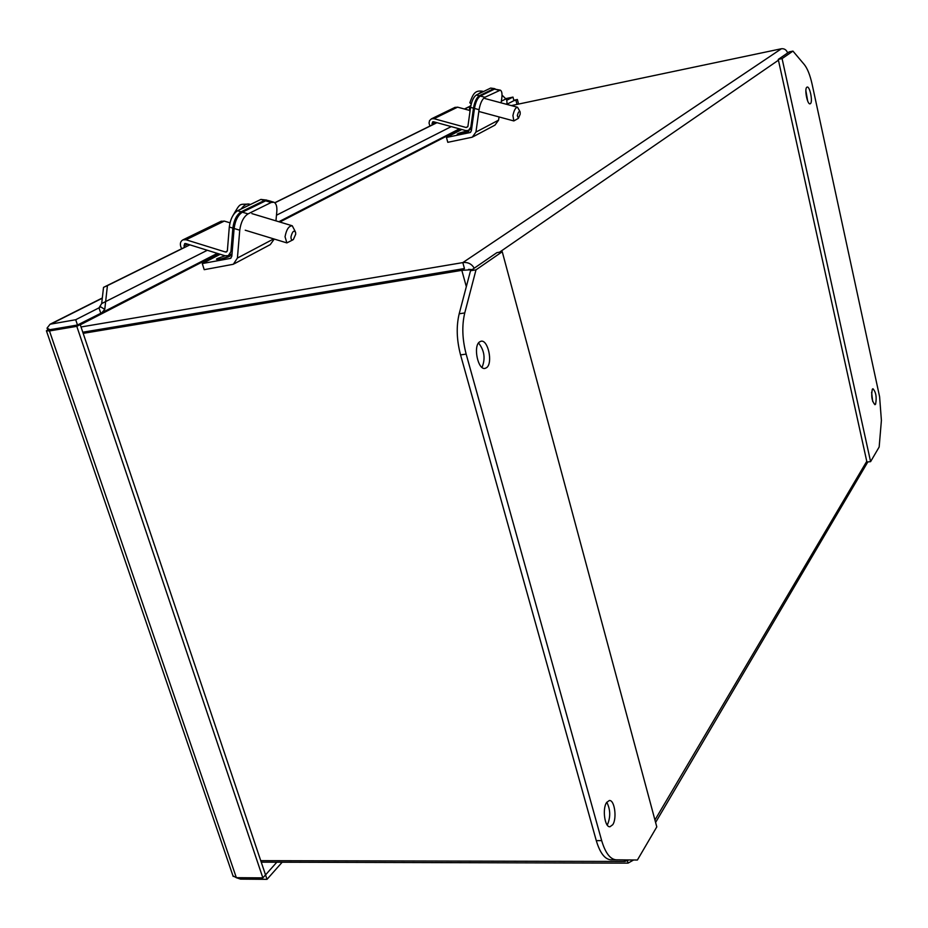 <?xml version="1.0" encoding="UTF-8"?>
<svg xmlns="http://www.w3.org/2000/svg" width="928" height="928" viewBox="0 0 928 928"><rect width="100%" height="100%" fill="white"/><g stroke="black" fill="none" stroke-linecap="round" stroke-linejoin="round"><path stroke-width="1.39" d="M470.484 107.834L469.324 106.708L470.914 105.328M518.218 118.436L513.834 120.942L512.929 115.582C514.031 110.235 515.574 107.462 517.546 107.265L519.947 111.534M517.325 115.698C518.23 112.021 519.181 110.768 520.156 111.963L520.19 114.167L518.439 118.285L517.325 115.698M469.904 102.521L471.076 104.087M872.714 401.499L871.601 392.335M872.332 389.203L872.946 388.728C876.009 392.138 876.879 397.288 875.58 404.19L874.953 404.701C871.891 401.256 871.021 396.094 872.332 389.203M807.673 101.001L805.875 90.642M806.85 87.232L807.14 87.093C809.877 85.991 813.032 102.022 810.411 103.658L810.098 103.82C807.372 104.945 804.193 88.798 806.85 87.232M812.104 84.204C810.063 75.098 807.476 68.568 804.367 64.635L792.953 51.11L782.084 58.603L870.592 461.645L879.164 447.006L881.403 420.419L879.593 396.685L812.104 84.204M782.084 58.603L778.256 59.404L789.194 51.887L792.953 51.11M870.592 461.645L866.914 462.005L778.256 59.404M472.027 269.712L461.819 270.338L464.452 268.552L462.817 262.601C467.793 261.974 471.598 263.83 474.243 268.18M787.652 52.954C786.468 49.868 784.404 48.465 781.422 48.743L462.817 262.601L81.014 326.969M624.347 859.943L624.764 861.462L628.859 859.978M633.557 860.012L628.059 863.121L627.386 860.662M472.166 269.619L468.547 269.375M511.328 105.595L781.422 48.743M624.764 861.462L260.733 860.662M83.172 333.361L461.819 270.338L466.332 286.671M261.244 862.158L628.059 863.121M82.789 332.212L464.452 268.54L82.789 332.224M479.08 109.678L475.936 132.089L472.271 137.193L447.795 142.32L446.461 137.448L470.136 132.542L471.366 130.836L474.475 108.437L479.08 109.678C480.217 103.333 482.154 99.192 484.892 97.278L480.298 96.048C477.549 97.962 475.612 102.092 474.475 108.437M473.025 136.787L494.984 125.118L498.603 120.13L499.067 116.94M501.108 102.857L501.781 98.252C502.35 93.693 501.862 91.002 500.32 90.155L484.892 97.278M500.111 90.109L494.531 89.088L480.298 96.048M446.461 137.448L461.842 129.502M506.352 104.261L507.036 103.101L506.688 99.702L502.025 95.12M189.88 244.841L107.428 285.615L104.771 309.372L101.825 312.759L77.488 325.02L75.702 319.731L98.983 307.864L100.723 313.084M207.315 250.27L101.686 303.572L98.983 307.864L99.864 307.423M52.722 329.231L77.488 325.02M282.182 862.216L267.032 879.326L265.536 874.895L276.834 862.193M513.903 100.665L515.945 100.236L517.024 104.4M506.723 104.354L513.926 100.653L512.987 97.092L505.957 98.588M52.919 329.196L49.915 329.684L52.931 329.173M232.986 875.858L236.35 877.679L262.868 877.876L265.524 874.884L80.214 324.568L52.931 329.196M267.032 879.326L240.561 879.118L236.222 877.679M515.945 100.236L517.383 99.493L518.578 104.075M513.81 100.247L517.383 99.493M49.915 329.684L47.038 328.129L50.089 324.232L75.702 319.731M506.885 100.201L512.987 97.092M47.908 330.287L47.038 328.129M218.08 253.611L76.804 326.331L49.474 330.948L46.412 330.728L49.915 329.707M262.868 877.876L76.804 326.331M469.939 111.812L469.324 106.708L464.557 109.052M436.984 122.682L274.874 202.826M100.34 306.634L104.771 309.372M101.686 303.572L103.53 287.367L107.428 285.615M103.53 287.367L184.544 247.324M274.769 202.733L432.413 124.816M464.394 109.005L469.301 106.581M469.568 110.409L457.597 107.161L454.72 107.497M429.896 126.057L429.049 123.064L429.513 120.675L431.474 118.819L433.979 118.691L466.239 127.53L467.84 126.707M470.554 107.381L473.454 108.158C474.591 101.813 476.528 97.684 479.277 95.77L476.366 94.992C473.616 96.906 471.679 101.036 470.554 107.381L467.921 126.37L466.239 127.53M473.454 108.158L470.821 127.171L468.454 130.442L465.821 130.604L433.585 121.754L432.738 121.788L432.03 123.726L432.448 124.92M479.277 95.77L493.534 88.821L495.169 88.891M476.366 94.992L490.668 88.067L494.589 88.636M229.993 222.813L224.286 221.084L220.864 221.398M181.61 248.774L180.867 246.918C179.8 243.542 180.508 241.187 183.002 239.83L186.006 239.772L225.423 251.998L227.302 251.024M229.297 227.012L232.858 228.102C233.937 220.145 236.698 214.728 241.118 211.816L237.568 210.749C233.125 213.637 230.364 219.066 229.297 227.012L227.383 250.618L226.49 251.964L225.423 251.998M232.858 228.102L230.921 251.72L228.288 255.699L225.11 255.803L185.739 243.554L184.718 243.577L183.999 245.966L184.591 247.463M241.118 211.816L264.41 200.471L267.566 200.402M237.568 210.749L260.907 199.427L266.754 200.1M239.749 230.214L237.417 258.054L233.322 264.271L204.206 269.677L202.281 263.564L230.446 258.39L231.814 256.314L234.111 228.485L239.749 230.214C240.851 222.244 243.6 216.816 248.008 213.892L242.37 212.199C237.951 215.099 235.19 220.528 234.111 228.485M275.952 220.864L276.811 211.549C277.17 206.492 276.208 203.383 273.934 202.234L271.173 202.49L248.008 213.892M234.216 263.796L270.257 244.621L274.247 239.064M273.505 202.107L268.412 200.587L265.64 200.842L242.37 212.199M202.281 263.564L220.249 254.284M486.632 367.65L485.1 368.381C478.048 370.458 472.92 346.225 479.532 341.922L480.971 341.249C488.024 339.219 493.139 363.138 486.632 367.65M607.214 825.062L607.446 824.725C610.67 816.976 610.45 809.483 606.784 802.244M612.758 824.69L609.998 826.744C604.766 827.648 602.133 808.694 606.634 802.488L609.313 800.516C614.533 799.634 617.19 818.322 612.758 824.69M601.669 840.617C605.346 852.96 610.206 859.351 616.25 859.827L637.397 860.024L656.792 826.894L502.245 251.732L476.006 269.839L464.754 312.933C461.784 325.438 462.248 339.172 466.158 354.102L601.669 840.617L596.286 840.64C599.975 852.96 604.859 859.351 610.926 859.815L637.397 860.024M476.006 269.839L470.519 270.744L459.186 313.792C456.182 326.285 456.634 339.984 460.555 354.902L596.286 840.64M502.245 251.732L496.874 252.648L470.519 270.744M482.015 367.442C485.599 358.614 484.439 350.459 478.535 342.977M292.865 239.865L286.868 242.904L285.047 236.768C286.404 229.529 288.805 225.864 292.262 225.782L295.197 231.397M295.684 234.239L293.387 239.505C291.717 240.584 290.928 239.668 290.998 236.744C292.401 231.385 293.944 229.935 295.614 232.406L295.684 234.239M480.855 92.812L483.476 91.547L482.386 91.234L477.827 94.285M866.764 461.309L654.936 820.004M499.554 252.184L778.441 60.192M80.295 324.812L218.347 253.704M279.827 222.036L460.288 129.085M458.096 133.667C453.572 135.488 466.854 132.762 467.99 131.637C472.456 129.827 459.244 132.553 458.096 133.667M475.936 132.089L498.603 120.13M499.067 90.294L494.531 89.088M470.705 132.159L469.742 132.669M506.166 98.774L501.352 101.21M451.263 126.602L276.474 215.215M102.3 298.213L51.133 323.93M236.35 877.679L49.474 330.948M84.367 321.494L85.527 321.865M457.597 107.161L433.979 118.691M432.03 123.726L435.162 122.183M471.958 126.579L470.821 127.171M490.668 88.067L493.534 88.821M224.286 221.084L186.006 239.772M183.999 245.966L187.665 244.157M232.255 251.024L230.921 251.72M260.907 199.427L264.41 200.471M225.063 255.792L218.057 258.262C211.433 261.023 227.232 258.146 229.842 256.105L231.002 255.188L229.808 254.91M237.417 258.054L273.702 238.89M271.173 202.49L265.64 200.842M231.118 257.938L229.982 258.529M616.25 859.827L610.926 859.815M466.158 354.102L460.555 354.902M464.754 312.933L459.186 313.792M250.374 204.531L245.027 207.13M250.479 204.485L249.609 204.23C246.952 203.36 244.122 204.96 241.118 209.02M484.915 98.519L517.406 107.219M479.846 111.743L513.834 120.942M469.835 102.822C473.071 93.728 475.043 90.271 482.119 91.164M655.597 822.44L867.831 461.924M460.068 129.015L279.572 221.954M466.761 132.101L459.754 134.073M466.668 132.159L465.369 133.562M459.43 128.841L278.829 221.734M217.303 253.367L102.498 312.411M102.324 297.981L50.089 324.232M46.481 330.983L233.183 876.461M455.138 107.3L431.474 118.819M471.656 128.772L468.93 130.187M221.351 221.154L183.002 239.83M232.035 253.75L228.845 255.409M228.404 256.638L220.238 259.179M249.075 204.067C238.867 204.717 240.967 201.933 232.592 216.131M245.236 230.214L286.868 242.904M251.882 213.602L291.972 225.69"/></g></svg>
